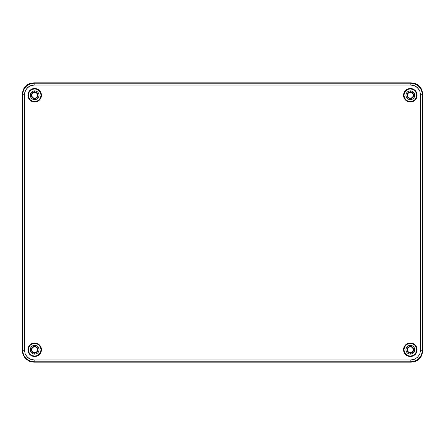 <?xml version="1.0" encoding="UTF-8"?>
<svg xmlns="http://www.w3.org/2000/svg" width="445" height="445" viewBox="0 0 445 445"><rect width="100%" height="100%" fill="white"/><g stroke="black" fill="none" stroke-linecap="round" stroke-linejoin="round"><path stroke-width="0.67" d="M410.329 92.354C408.571 92.538 407.603 93.506 407.42 95.263C407.603 97.016 408.571 97.989 410.329 98.167L410.329 98.534L410.329 98.167C412.087 97.983 413.055 97.016 413.238 95.263C413.055 93.506 412.087 92.538 410.329 92.354L410.329 91.987L410.329 92.354M34.671 346.833C32.913 347.017 31.945 347.984 31.762 349.737C31.945 351.494 32.913 352.462 34.671 352.646L34.671 353.013L34.671 352.646C36.429 352.462 37.397 351.494 37.58 349.737C37.397 347.984 36.429 347.011 34.671 346.833L34.671 346.466L34.671 346.833M410.329 346.833C408.571 347.017 407.603 347.984 407.42 349.737C407.603 351.494 408.571 352.462 410.329 352.646L410.329 353.013L410.329 352.646C412.087 352.462 413.055 351.494 413.238 349.737C413.055 347.984 412.087 347.011 410.329 346.833L410.329 346.466L410.329 346.833M34.671 92.354C32.913 92.538 31.945 93.506 31.762 95.263C31.945 97.016 32.913 97.989 34.671 98.167L34.671 98.534L34.671 98.167C36.429 97.983 37.397 97.016 37.58 95.263C37.397 93.506 36.429 92.538 34.671 92.354L34.671 91.987L34.671 92.354M408.271 93.205L409.261 92.56M412.387 93.205L413.032 94.19M412.387 97.316L411.397 97.967M408.271 97.316L407.626 96.331M32.613 347.684L33.603 347.033M36.729 347.684L37.374 348.669M36.729 351.795L35.739 352.44M32.613 351.795L31.968 350.81M408.271 347.684L409.261 347.033M412.387 347.684L413.032 348.669M412.387 351.795L411.397 352.44M408.271 351.795L407.626 350.81M32.613 93.205L33.603 92.56M36.729 93.205L37.374 94.19M36.729 97.316L35.739 97.967M32.613 97.316L31.968 96.331M34.671 88.911A6.347 6.347 0 0 0 28.324 95.263A6.347 6.347 0 0 0 34.671 101.61L34.671 102.033A6.77 6.77 0 0 1 27.901 95.263A6.77 6.77 0 0 1 34.671 88.488L34.671 88.911L34.671 88.488L37.263 89.006L39.46 90.474L40.929 92.671L41.441 95.263L40.929 97.85L39.46 100.047L37.263 101.516L34.671 102.033L32.079 101.516L29.882 100.047L28.413 97.85L27.901 95.263L28.413 92.671L29.882 90.474L32.079 89.006L34.671 88.488A6.77 6.77 0 0 1 41.441 95.263A6.77 6.77 0 0 1 34.671 102.033L34.671 101.61A6.347 6.347 0 0 0 41.018 95.263A6.347 6.347 0 0 0 34.671 88.911L37.102 89.395L39.16 90.774L40.534 92.833L41.018 95.263L40.534 97.689L39.16 99.747L37.102 101.126L34.671 101.61L32.24 101.126L30.182 99.747L28.808 97.689L28.324 95.263L28.808 92.833L30.182 90.774L32.24 89.395L34.671 88.911M410.329 343.39A6.347 6.347 0 0 0 403.982 349.737A6.347 6.347 0 0 0 410.329 356.089L410.329 356.512A6.77 6.77 0 0 1 403.559 349.737A6.77 6.77 0 0 1 410.329 342.967L410.329 343.39L410.329 342.967L412.921 343.484L415.118 344.953L416.587 347.15L417.099 349.737L416.587 352.329L415.118 354.526L412.921 355.994L410.329 356.512L407.737 355.994L405.54 354.526L404.071 352.329L403.559 349.737L404.071 347.15L405.54 344.953L407.737 343.484L410.329 342.967A6.77 6.77 0 0 1 417.099 349.737A6.77 6.77 0 0 1 410.329 356.512L410.329 356.089A6.347 6.347 0 0 0 416.676 349.737A6.347 6.347 0 0 0 410.329 343.39L412.76 343.874L414.818 345.253L416.192 347.311L416.676 349.737L416.192 352.167L414.818 354.226L412.76 355.605L410.329 356.089L407.898 355.605L405.84 354.226L404.466 352.167L403.982 349.737L404.466 347.311L405.84 345.253L407.898 343.874L410.329 343.39M410.329 88.911A6.347 6.347 0 0 0 403.982 95.263A6.347 6.347 0 0 0 410.329 101.61L410.329 102.033A6.77 6.77 0 0 1 403.559 95.263A6.77 6.77 0 0 1 410.329 88.488L410.329 88.911L410.329 88.488L412.921 89.006L415.118 90.474L416.587 92.671L417.099 95.263L416.587 97.85L415.118 100.047L412.921 101.516L410.329 102.033L407.737 101.516L405.54 100.047L404.071 97.85L403.559 95.263L404.071 92.671L405.54 90.474L407.737 89.006L410.329 88.488A6.77 6.77 0 0 1 417.099 95.263A6.77 6.77 0 0 1 410.329 102.033L410.329 101.61A6.347 6.347 0 0 0 416.676 95.263A6.347 6.347 0 0 0 410.329 88.911L412.76 89.395L414.818 90.774L416.192 92.833L416.676 95.263L416.192 97.689L414.818 99.747L412.76 101.126L410.329 101.61L407.898 101.126L405.84 99.747L404.466 97.689L403.982 95.263L404.466 92.833L405.84 90.774L407.898 89.395L410.329 88.911M34.671 343.39A6.347 6.347 0 0 0 28.324 349.737A6.347 6.347 0 0 0 34.671 356.089L34.671 356.512A6.77 6.77 0 0 1 27.901 349.737A6.77 6.77 0 0 1 34.671 342.967L34.671 343.39L34.671 342.967L37.263 343.484L39.46 344.953L40.929 347.15L41.441 349.737L40.929 352.329L39.46 354.526L37.263 355.994L34.671 356.512L32.079 355.994L29.882 354.526L28.413 352.329L27.901 349.737L28.413 347.15L29.882 344.953L32.079 343.484L34.671 342.967A6.77 6.77 0 0 1 41.441 349.737A6.77 6.77 0 0 1 34.671 356.512L34.671 356.089A6.347 6.347 0 0 0 41.018 349.737A6.347 6.347 0 0 0 34.671 343.39L37.102 343.874L39.16 345.253L40.534 347.311L41.018 349.737L40.534 352.167L39.16 354.226L37.102 355.605L34.671 356.089L32.24 355.605L30.182 354.226L28.808 352.167L28.324 349.737L28.808 347.311L30.182 345.253L32.24 343.874L34.671 343.39M410.846 361.768L411.236 362.158L410.846 361.768L410.846 359.949L414.562 359.21L417.699 357.113L419.802 353.97L420.542 350.26L420.542 94.74L419.802 91.03L418.906 89.35L416.236 86.686L414.562 85.79L410.846 85.051L34.154 85.051L30.438 85.79L27.301 87.888L25.198 91.03L24.458 94.74L24.458 350.26L25.198 353.97L26.094 355.65L28.764 358.314L30.438 359.21L34.154 359.949L410.846 359.949L414.562 359.21L417.699 357.113L419.802 353.97L420.542 350.26L422.361 350.26C421.671 357.24 417.833 361.079 410.846 361.768L410.846 359.949L34.154 359.949L34.154 361.768C27.167 361.079 23.329 357.24 22.639 350.26L22.25 350.649L23.057 354.887L25.621 358.787L29.52 361.351L33.759 362.158L34.154 361.768L410.846 361.768L411.241 362.158L415.48 361.351L419.379 358.787L421.943 354.887L422.75 350.649L422.361 350.26L422.361 94.74L420.542 94.74L419.802 91.03L417.699 87.888L414.562 85.79L410.846 85.051L410.846 83.232L34.154 83.232L34.154 85.051L32.246 85.24L28.764 86.686L26.094 89.35L24.647 92.838L24.458 94.74L22.639 94.74L22.639 350.26L24.458 350.26L25.198 353.97L27.301 357.113L30.438 359.21L34.154 359.949L34.154 361.768C27.167 361.079 23.329 357.24 22.639 350.26L24.458 350.26L24.458 94.74L22.639 94.74C23.329 87.76 27.167 83.921 34.154 83.232L34.154 85.051L410.846 85.051L410.846 83.232C417.833 83.921 421.671 87.76 422.361 94.74L420.542 94.74L420.542 350.26L422.361 350.26C421.671 357.24 417.833 361.079 410.846 361.768L34.154 361.768L33.764 362.158L411.236 362.158L410.846 361.768M34.671 91.987A3.271 3.271 0 0 0 31.4 95.263A3.271 3.271 0 0 0 34.671 98.534L34.671 99.663A4.4 4.4 0 0 1 30.271 95.263A4.4 4.4 0 0 1 34.671 90.858L34.671 91.987L34.671 90.858L32.986 91.192L31.556 92.148L30.605 93.578L30.271 95.263L30.605 96.943L31.556 98.373L32.986 99.33L34.671 99.663L36.357 99.33L37.786 98.373L38.737 96.943L39.071 95.263L38.737 93.578L37.786 92.148L36.357 91.192L34.671 90.858A4.4 4.4 0 0 1 39.071 95.263A4.4 4.4 0 0 1 34.671 99.663L34.671 98.534A3.271 3.271 0 0 1 31.4 95.263A3.271 3.271 0 0 1 34.671 91.987A3.271 3.271 0 0 1 37.942 95.263A3.271 3.271 0 0 1 34.671 98.534A3.271 3.271 0 0 0 37.942 95.263A3.271 3.271 0 0 0 34.671 91.987M410.329 346.466A3.271 3.271 0 0 0 407.058 349.737A3.271 3.271 0 0 0 410.329 353.013L410.329 354.142A4.4 4.4 0 0 1 405.929 349.737A4.4 4.4 0 0 1 410.329 345.337L410.329 346.466L410.329 345.337L408.644 345.67L407.214 346.627L406.263 348.057L405.929 349.737L406.263 351.422L407.214 352.852L408.644 353.808L410.329 354.142L412.014 353.808L413.444 352.852L414.395 351.422L414.729 349.737L414.395 348.057L413.444 346.627L412.014 345.67L410.329 345.337A4.4 4.4 0 0 1 414.729 349.737A4.4 4.4 0 0 1 410.329 354.142L410.329 353.013A3.271 3.271 0 0 1 407.058 349.737A3.271 3.271 0 0 1 410.329 346.466A3.271 3.271 0 0 1 413.6 349.737A3.271 3.271 0 0 1 410.329 353.013A3.271 3.271 0 0 0 413.6 349.737A3.271 3.271 0 0 0 410.329 346.466M410.329 91.987A3.271 3.271 0 0 0 407.058 95.263A3.271 3.271 0 0 0 410.329 98.534L410.329 99.663A4.4 4.4 0 0 1 405.929 95.263A4.4 4.4 0 0 1 410.329 90.858L410.329 91.987L410.329 90.858L408.644 91.192L407.214 92.148L406.263 93.578L405.929 95.263L406.263 96.943L407.214 98.373L408.644 99.33L410.329 99.663L412.014 99.33L413.444 98.373L414.395 96.943L414.729 95.263L414.395 93.578L413.444 92.148L412.014 91.192L410.329 90.858A4.4 4.4 0 0 1 414.729 95.263A4.4 4.4 0 0 1 410.329 99.663L410.329 98.534A3.271 3.271 0 0 1 407.058 95.263A3.271 3.271 0 0 1 410.329 91.987A3.271 3.271 0 0 1 413.6 95.263A3.271 3.271 0 0 1 410.329 98.534A3.271 3.271 0 0 0 413.6 95.263A3.271 3.271 0 0 0 410.329 91.987M34.671 346.466A3.271 3.271 0 0 0 31.4 349.737A3.271 3.271 0 0 0 34.671 353.013L34.671 354.142A4.4 4.4 0 0 1 30.271 349.737A4.4 4.4 0 0 1 34.671 345.337L34.671 346.466L34.671 345.337L32.986 345.67L31.556 346.627L30.605 348.057L30.271 349.737L30.605 351.422L31.556 352.852L32.986 353.808L34.671 354.142L36.357 353.808L37.786 352.852L38.737 351.422L39.071 349.737L38.737 348.057L37.786 346.627L36.357 345.67L34.671 345.337A4.4 4.4 0 0 1 39.071 349.737A4.4 4.4 0 0 1 34.671 354.142L34.671 353.013A3.271 3.271 0 0 1 31.4 349.737A3.271 3.271 0 0 1 34.671 346.466A3.271 3.271 0 0 1 37.942 349.737A3.271 3.271 0 0 1 34.671 353.013A3.271 3.271 0 0 0 37.942 349.737A3.271 3.271 0 0 0 34.671 346.466M33.764 362.158L34.154 361.768L33.759 362.158L411.241 362.158L415.48 361.351L417.538 360.283L420.875 356.946L421.943 354.887L422.75 350.649L422.75 94.351L421.943 90.112L419.379 86.213L415.474 83.649L411.236 82.842L33.764 82.842L29.526 83.649L25.621 86.213L23.057 90.112L22.25 94.351L22.25 350.649L22.639 350.26L22.639 94.74L22.25 94.351L22.639 94.74C23.329 87.76 27.167 83.921 34.154 83.232L33.764 82.842L34.154 83.232L410.846 83.232L411.236 82.842L410.846 83.232C417.833 83.921 421.671 87.76 422.361 94.74L422.75 94.351L422.361 94.74L422.361 350.26L422.75 350.649L422.75 94.351L421.943 90.112L420.875 88.054L417.538 84.717L415.474 83.649L411.236 82.842L33.764 82.842L29.526 83.649L27.462 84.717L24.125 88.054L23.057 90.112L22.25 94.351L22.25 350.649L23.057 354.887L25.621 358.787L29.52 361.351L33.759 362.158"/></g></svg>

